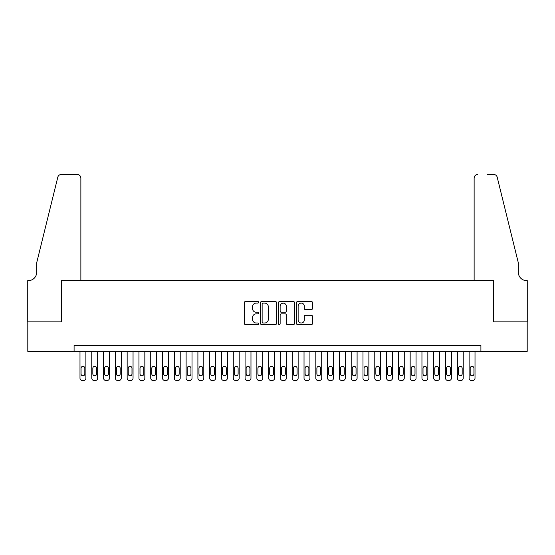 <?xml version="1.0" encoding="UTF-8"?>
<svg xmlns="http://www.w3.org/2000/svg" width="555" height="555" viewBox="0 0 555 555"><rect width="100%" height="100%" fill="white"/><g stroke="black" fill="none" stroke-linecap="round" stroke-linejoin="round"><path stroke-width="0.83" d="M258.637 302.288A0.812 0.812 0 0 0 257.825 301.476L245.525 301.476A1.159 1.159 0 0 0 244.367 302.635L244.367 323.468A1.159 1.159 0 0 0 245.525 324.626L257.825 324.626A0.812 0.812 0 0 0 258.637 323.815A0.812 0.812 0 0 0 257.825 323.003L256.23 323.003A3.705 3.705 0 0 1 252.525 319.305L252.525 317.564A3.705 3.705 0 0 1 256.23 313.859L257.825 313.859A0.812 0.812 0 0 0 258.637 313.055A0.812 0.812 0 0 0 257.825 312.243L256.23 312.243A3.705 3.705 0 0 1 252.525 308.538L252.525 306.804A3.705 3.705 0 0 1 256.23 303.099L257.825 303.099A0.812 0.812 0 0 0 258.637 302.288M311.327 309.635A1.159 1.159 0 0 0 312.486 308.483L312.486 302.635A1.159 1.159 0 0 0 311.327 301.476L297.667 301.476A1.159 1.159 0 0 0 296.509 302.635L296.509 323.468A1.159 1.159 0 0 0 297.667 324.626L311.327 324.626A1.159 1.159 0 0 0 312.486 323.468L312.486 316.405A1.159 1.159 0 0 0 311.327 315.254L305.479 315.254A1.159 1.159 0 0 0 304.32 316.405L304.32 319.909A3.094 3.094 0 0 1 301.226 323.003A3.094 3.094 0 0 1 298.132 319.909L298.132 306.193A3.094 3.094 0 0 1 301.226 303.099A3.094 3.094 0 0 1 304.32 306.193L304.32 308.483A1.159 1.159 0 0 0 305.479 309.635L311.327 309.635M74.093 351.377L27.805 351.377L27.805 321.893L61.709 321.893L61.709 280.622L493.291 280.622L493.291 321.893L527.194 321.893L527.194 351.377L480.908 351.377L480.908 345.481L74.093 345.481L74.093 351.377L480.908 351.377M276.487 302.635A1.159 1.159 0 0 0 275.329 301.476L261.669 301.476A1.159 1.159 0 0 0 260.517 302.635L260.517 323.468A1.159 1.159 0 0 0 261.669 324.626L275.329 324.626A1.159 1.159 0 0 0 276.487 323.468L276.487 302.635M279.671 301.476L293.331 301.476A1.159 1.159 0 0 1 294.483 302.635L294.483 323.468A1.159 1.159 0 0 1 293.331 324.626L287.483 324.626A1.159 1.159 0 0 1 286.325 323.468L286.325 315.018A1.159 1.159 0 0 0 285.166 313.859L281.288 313.859A1.159 1.159 0 0 0 280.136 315.018L280.136 323.815A0.812 0.812 0 0 1 279.325 324.626A0.812 0.812 0 0 1 278.513 323.815L278.513 302.635A1.159 1.159 0 0 1 279.671 301.476M262.945 303.099A0.812 0.812 0 0 0 262.133 303.911L262.133 322.198A0.812 0.812 0 0 0 262.945 323.003L264.624 323.003A3.705 3.705 0 0 0 268.329 319.305L268.329 306.804A3.705 3.705 0 0 0 264.624 303.099L262.945 303.099M286.325 306.249A3.094 3.094 0 0 0 283.23 303.155A3.094 3.094 0 0 0 280.136 306.249L280.136 311.084A1.159 1.159 0 0 0 281.288 312.243L285.166 312.243A1.159 1.159 0 0 0 286.325 311.084L286.325 306.249M85.886 351.377L85.886 378.142A2.359 2.359 0 0 1 83.528 380.501L82.348 380.501A2.359 2.359 0 0 1 79.989 378.142L79.989 351.377M84.825 373.897L84.825 368.236A1.887 1.887 0 0 0 82.938 366.349A1.887 1.887 0 0 0 81.051 368.236L81.051 373.897A1.887 1.887 0 0 0 82.938 375.784A1.887 1.887 0 0 0 84.825 373.897M80.87 280.622L80.87 178.037A3.538 3.538 0 0 0 77.332 174.499L61.237 174.499A3.538 3.538 0 0 0 57.803 177.191L36.651 262.938L36.651 272.373A8.256 8.256 0 0 1 28.395 280.622L27.75 280.622L27.75 321.893L61.536 321.893L61.536 280.622L80.87 280.622L80.87 178.037C80.648 175.9 79.469 174.721 77.332 174.499L67.55 174.499M57.803 177.191C58.705 175.248 58.705 175.248 57.803 177.191C58.705 175.248 58.705 175.248 57.803 177.191M36.651 272.373A8.256 8.256 0 0 1 28.395 280.622M474.13 280.622L474.13 178.037L474.13 280.622L493.464 280.622L493.464 321.893L527.25 321.893L527.25 280.622L526.605 280.622A8.256 8.256 0 0 1 518.349 272.373A8.256 8.256 0 0 0 526.605 280.622M511.863 236.645L497.197 177.191L518.349 262.938L518.349 272.373M487.45 174.499L493.763 174.499A3.538 3.538 0 0 1 497.197 177.191C496.295 175.248 496.295 175.248 497.197 177.191C496.295 175.248 496.295 175.248 497.197 177.191M477.668 174.499A3.538 3.538 0 0 0 474.13 178.037C474.352 175.9 475.531 174.721 477.668 174.499M97.673 351.377L97.673 378.142A2.359 2.359 0 0 1 95.314 380.501L94.135 380.501A2.359 2.359 0 0 1 91.776 378.142L91.776 351.377M96.612 373.897L96.612 368.236A1.887 1.887 0 0 0 94.725 366.349A1.887 1.887 0 0 0 92.838 368.236L92.838 373.897A1.887 1.887 0 0 0 94.725 375.784A1.887 1.887 0 0 0 96.612 373.897M109.467 351.377L109.467 378.142A2.359 2.359 0 0 1 107.108 380.501L105.929 380.501A2.359 2.359 0 0 1 103.57 378.142L103.57 351.377M108.405 373.897L108.405 368.236A1.887 1.887 0 0 0 106.518 366.349A1.887 1.887 0 0 0 104.631 368.236L104.631 373.897A1.887 1.887 0 0 0 106.518 375.784A1.887 1.887 0 0 0 108.405 373.897M121.261 351.377L121.261 378.142A2.359 2.359 0 0 1 118.902 380.501L117.722 380.501A2.359 2.359 0 0 1 115.364 378.142L115.364 351.377M120.199 373.897L120.199 368.236A1.887 1.887 0 0 0 118.312 366.349A1.887 1.887 0 0 0 116.425 368.236L116.425 373.897A1.887 1.887 0 0 0 118.312 375.784A1.887 1.887 0 0 0 120.199 373.897M133.047 351.377L133.047 378.142A2.359 2.359 0 0 1 130.696 380.501L129.516 380.501A2.359 2.359 0 0 1 127.157 378.142L127.157 351.377M131.986 373.897L131.986 368.236A1.887 1.887 0 0 0 130.106 366.349A1.887 1.887 0 0 0 128.219 368.236L128.219 373.897A1.887 1.887 0 0 0 130.106 375.784A1.887 1.887 0 0 0 131.986 373.897M144.841 351.377L144.841 378.142A2.359 2.359 0 0 1 142.482 380.501L141.303 380.501A2.359 2.359 0 0 1 138.944 378.142L138.944 351.377M143.78 373.897L143.78 368.236A1.887 1.887 0 0 0 141.893 366.349A1.887 1.887 0 0 0 140.006 368.236L140.006 373.897A1.887 1.887 0 0 0 141.893 375.784A1.887 1.887 0 0 0 143.78 373.897M156.635 351.377L156.635 378.142A2.359 2.359 0 0 1 154.276 380.501L153.097 380.501A2.359 2.359 0 0 1 150.738 378.142L150.738 351.377M155.573 373.897L155.573 368.236A1.887 1.887 0 0 0 153.686 366.349A1.887 1.887 0 0 0 151.799 368.236L151.799 373.897A1.887 1.887 0 0 0 153.686 375.784A1.887 1.887 0 0 0 155.573 373.897M168.429 351.377L168.429 378.142A2.359 2.359 0 0 1 166.07 380.501L164.891 380.501A2.359 2.359 0 0 1 162.532 378.142L162.532 351.377M167.367 373.897L167.367 368.236A1.887 1.887 0 0 0 165.48 366.349A1.887 1.887 0 0 0 163.593 368.236L163.593 373.897A1.887 1.887 0 0 0 165.48 375.784A1.887 1.887 0 0 0 167.367 373.897M180.215 351.377L180.215 378.142A2.359 2.359 0 0 1 177.857 380.501L176.677 380.501A2.359 2.359 0 0 1 174.319 378.142L174.319 351.377M179.154 373.897L179.154 368.236A1.887 1.887 0 0 0 177.267 366.349A1.887 1.887 0 0 0 175.38 368.236L175.38 373.897A1.887 1.887 0 0 0 177.267 375.784A1.887 1.887 0 0 0 179.154 373.897M192.009 351.377L192.009 378.142A2.359 2.359 0 0 1 189.65 380.501L188.471 380.501A2.359 2.359 0 0 1 186.112 378.142L186.112 351.377M190.948 373.897L190.948 368.236A1.887 1.887 0 0 0 189.061 366.349A1.887 1.887 0 0 0 187.174 368.236L187.174 373.897A1.887 1.887 0 0 0 189.061 375.784A1.887 1.887 0 0 0 190.948 373.897M203.803 351.377L203.803 378.142A2.359 2.359 0 0 1 201.444 380.501L200.265 380.501A2.359 2.359 0 0 1 197.906 378.142L197.906 351.377M202.742 373.897L202.742 368.236A1.887 1.887 0 0 0 200.854 366.349A1.887 1.887 0 0 0 198.968 368.236L198.968 373.897A1.887 1.887 0 0 0 200.854 375.784A1.887 1.887 0 0 0 202.742 373.897M215.59 351.377L215.59 378.142A2.359 2.359 0 0 1 213.238 380.501L212.059 380.501A2.359 2.359 0 0 1 209.7 378.142L209.7 351.377M214.535 373.897L214.535 368.236A1.887 1.887 0 0 0 212.648 366.349A1.887 1.887 0 0 0 210.761 368.236L210.761 373.897A1.887 1.887 0 0 0 212.648 375.784A1.887 1.887 0 0 0 214.535 373.897M227.383 351.377L227.383 378.142A2.359 2.359 0 0 1 225.025 380.501L223.845 380.501A2.359 2.359 0 0 1 221.487 378.142L221.487 351.377M226.322 373.897L226.322 368.236A1.887 1.887 0 0 0 224.435 366.349A1.887 1.887 0 0 0 222.548 368.236L222.548 373.897A1.887 1.887 0 0 0 224.435 375.784A1.887 1.887 0 0 0 226.322 373.897M239.177 351.377L239.177 378.142A2.359 2.359 0 0 1 236.819 380.501L235.639 380.501A2.359 2.359 0 0 1 233.28 378.142L233.28 351.377M238.116 373.897L238.116 368.236A1.887 1.887 0 0 0 236.229 366.349A1.887 1.887 0 0 0 234.342 368.236L234.342 373.897A1.887 1.887 0 0 0 236.229 375.784A1.887 1.887 0 0 0 238.116 373.897M250.971 351.377L250.971 378.142A2.359 2.359 0 0 1 248.612 380.501L247.433 380.501A2.359 2.359 0 0 1 245.074 378.142L245.074 351.377M249.91 373.897L249.91 368.236A1.887 1.887 0 0 0 248.023 366.349A1.887 1.887 0 0 0 246.136 368.236L246.136 373.897A1.887 1.887 0 0 0 248.023 375.784A1.887 1.887 0 0 0 249.91 373.897M262.758 351.377L262.758 378.142A2.359 2.359 0 0 1 260.399 380.501L259.22 380.501A2.359 2.359 0 0 1 256.861 378.142L256.861 351.377M261.696 373.897L261.696 368.236A1.887 1.887 0 0 0 259.809 366.349A1.887 1.887 0 0 0 257.922 368.236L257.922 373.897A1.887 1.887 0 0 0 259.809 375.784A1.887 1.887 0 0 0 261.696 373.897M274.552 351.377L274.552 378.142A2.359 2.359 0 0 1 272.193 380.501L271.013 380.501A2.359 2.359 0 0 1 268.655 378.142L268.655 351.377M273.49 373.897L273.49 368.236A1.887 1.887 0 0 0 271.603 366.349A1.887 1.887 0 0 0 269.716 368.236L269.716 373.897A1.887 1.887 0 0 0 271.603 375.784A1.887 1.887 0 0 0 273.49 373.897M286.345 351.377L286.345 378.142A2.359 2.359 0 0 1 283.987 380.501L282.807 380.501A2.359 2.359 0 0 1 280.448 378.142L280.448 351.377M285.284 373.897L285.284 368.236A1.887 1.887 0 0 0 283.397 366.349A1.887 1.887 0 0 0 281.51 368.236L281.51 373.897A1.887 1.887 0 0 0 283.397 375.784A1.887 1.887 0 0 0 285.284 373.897M298.139 351.377L298.139 378.142A2.359 2.359 0 0 1 295.78 380.501L294.601 380.501A2.359 2.359 0 0 1 292.242 378.142L292.242 351.377M297.078 373.897L297.078 368.236A1.887 1.887 0 0 0 295.191 366.349A1.887 1.887 0 0 0 293.304 368.236L293.304 373.897A1.887 1.887 0 0 0 295.191 375.784A1.887 1.887 0 0 0 297.078 373.897M309.926 351.377L309.926 378.142A2.359 2.359 0 0 1 307.567 380.501L306.388 380.501A2.359 2.359 0 0 1 304.029 378.142L304.029 351.377M308.864 373.897L308.864 368.236A1.887 1.887 0 0 0 306.977 366.349A1.887 1.887 0 0 0 305.09 368.236L305.09 373.897A1.887 1.887 0 0 0 306.977 375.784A1.887 1.887 0 0 0 308.864 373.897M321.72 351.377L321.72 378.142A2.359 2.359 0 0 1 319.361 380.501L318.181 380.501A2.359 2.359 0 0 1 315.823 378.142L315.823 351.377M320.658 373.897L320.658 368.236A1.887 1.887 0 0 0 318.771 366.349A1.887 1.887 0 0 0 316.884 368.236L316.884 373.897A1.887 1.887 0 0 0 318.771 375.784A1.887 1.887 0 0 0 320.658 373.897M333.513 351.377L333.513 378.142A2.359 2.359 0 0 1 331.155 380.501L329.975 380.501A2.359 2.359 0 0 1 327.616 378.142L327.616 351.377M332.452 373.897L332.452 368.236A1.887 1.887 0 0 0 330.565 366.349A1.887 1.887 0 0 0 328.678 368.236L328.678 373.897A1.887 1.887 0 0 0 330.565 375.784A1.887 1.887 0 0 0 332.452 373.897M345.3 351.377L345.3 378.142A2.359 2.359 0 0 1 342.941 380.501L341.762 380.501A2.359 2.359 0 0 1 339.41 378.142L339.41 351.377M344.239 373.897L344.239 368.236A1.887 1.887 0 0 0 342.352 366.349A1.887 1.887 0 0 0 340.465 368.236L340.465 373.897A1.887 1.887 0 0 0 342.352 375.784A1.887 1.887 0 0 0 344.239 373.897M357.094 351.377L357.094 378.142A2.359 2.359 0 0 1 354.735 380.501L353.556 380.501A2.359 2.359 0 0 1 351.197 378.142L351.197 351.377M356.033 373.897L356.033 368.236A1.887 1.887 0 0 0 354.146 366.349A1.887 1.887 0 0 0 352.258 368.236L352.258 373.897A1.887 1.887 0 0 0 354.146 375.784A1.887 1.887 0 0 0 356.033 373.897M368.888 351.377L368.888 378.142A2.359 2.359 0 0 1 366.529 380.501L365.35 380.501A2.359 2.359 0 0 1 362.991 378.142L362.991 351.377M367.826 373.897L367.826 368.236A1.887 1.887 0 0 0 365.939 366.349A1.887 1.887 0 0 0 364.052 368.236L364.052 373.897A1.887 1.887 0 0 0 365.939 375.784A1.887 1.887 0 0 0 367.826 373.897M380.681 351.377L380.681 378.142A2.359 2.359 0 0 1 378.323 380.501L377.143 380.501A2.359 2.359 0 0 1 374.785 378.142L374.785 351.377M379.62 373.897L379.62 368.236A1.887 1.887 0 0 0 377.733 366.349A1.887 1.887 0 0 0 375.846 368.236L375.846 373.897A1.887 1.887 0 0 0 377.733 375.784A1.887 1.887 0 0 0 379.62 373.897M392.468 351.377L392.468 378.142A2.359 2.359 0 0 1 390.11 380.501L388.93 380.501A2.359 2.359 0 0 1 386.571 378.142L386.571 351.377M391.407 373.897L391.407 368.236A1.887 1.887 0 0 0 389.52 366.349A1.887 1.887 0 0 0 387.633 368.236L387.633 373.897A1.887 1.887 0 0 0 389.52 375.784A1.887 1.887 0 0 0 391.407 373.897M404.262 351.377L404.262 378.142A2.359 2.359 0 0 1 401.903 380.501L400.724 380.501A2.359 2.359 0 0 1 398.365 378.142L398.365 351.377M403.201 373.897L403.201 368.236A1.887 1.887 0 0 0 401.314 366.349A1.887 1.887 0 0 0 399.427 368.236L399.427 373.897A1.887 1.887 0 0 0 401.314 375.784A1.887 1.887 0 0 0 403.201 373.897M416.056 351.377L416.056 378.142A2.359 2.359 0 0 1 413.697 380.501L412.518 380.501A2.359 2.359 0 0 1 410.159 378.142L410.159 351.377M414.994 373.897L414.994 368.236A1.887 1.887 0 0 0 413.107 366.349A1.887 1.887 0 0 0 411.22 368.236L411.22 373.897A1.887 1.887 0 0 0 413.107 375.784A1.887 1.887 0 0 0 414.994 373.897M427.843 351.377L427.843 378.142A2.359 2.359 0 0 1 425.484 380.501L424.304 380.501A2.359 2.359 0 0 1 421.953 378.142L421.953 351.377M426.781 373.897L426.781 368.236A1.887 1.887 0 0 0 424.894 366.349A1.887 1.887 0 0 0 423.014 368.236L423.014 373.897A1.887 1.887 0 0 0 424.894 375.784A1.887 1.887 0 0 0 426.781 373.897M439.636 351.377L439.636 378.142A2.359 2.359 0 0 1 437.278 380.501L436.098 380.501A2.359 2.359 0 0 1 433.739 378.142L433.739 351.377M438.575 373.897L438.575 368.236A1.887 1.887 0 0 0 436.688 366.349A1.887 1.887 0 0 0 434.801 368.236L434.801 373.897A1.887 1.887 0 0 0 436.688 375.784A1.887 1.887 0 0 0 438.575 373.897M451.43 351.377L451.43 378.142A2.359 2.359 0 0 1 449.071 380.501L447.892 380.501A2.359 2.359 0 0 1 445.533 378.142L445.533 351.377M450.369 373.897L450.369 368.236A1.887 1.887 0 0 0 448.482 366.349A1.887 1.887 0 0 0 446.595 368.236L446.595 373.897A1.887 1.887 0 0 0 448.482 375.784A1.887 1.887 0 0 0 450.369 373.897M463.224 351.377L463.224 378.142A2.359 2.359 0 0 1 460.865 380.501L459.686 380.501A2.359 2.359 0 0 1 457.327 378.142L457.327 351.377M462.162 373.897L462.162 368.236A1.887 1.887 0 0 0 460.275 366.349A1.887 1.887 0 0 0 458.388 368.236L458.388 373.897A1.887 1.887 0 0 0 460.275 375.784A1.887 1.887 0 0 0 462.162 373.897M475.011 351.377L475.011 378.142A2.359 2.359 0 0 1 472.652 380.501L471.473 380.501A2.359 2.359 0 0 1 469.114 378.142L469.114 351.377M473.949 373.897L473.949 368.236A1.887 1.887 0 0 0 472.062 366.349A1.887 1.887 0 0 0 470.175 368.236L470.175 373.897A1.887 1.887 0 0 0 472.062 375.784A1.887 1.887 0 0 0 473.949 373.897"/></g></svg>
